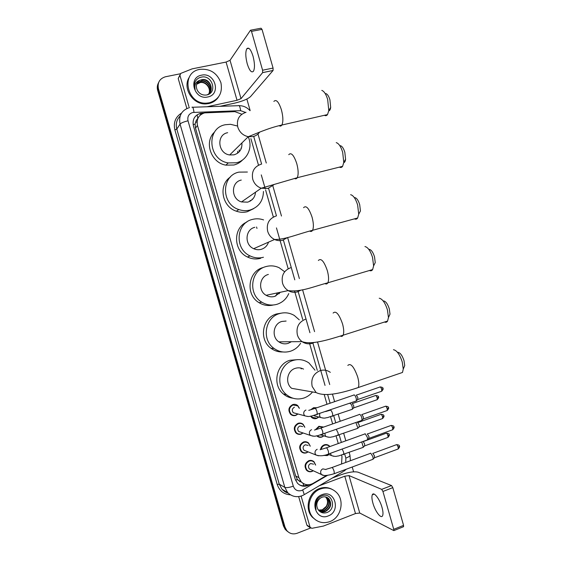 <?xml version="1.0" encoding="UTF-8"?>
<svg xmlns="http://www.w3.org/2000/svg" width="562" height="562" viewBox="0 0 562 562"><rect width="100%" height="100%" fill="white"/><g stroke="black" fill="none" stroke-linecap="round" stroke-linejoin="round"><path stroke-width="0.84" d="M311.046 409.529L313.575 407.71L316.926 407.731M318.823 417.032L316.659 418.444C314.846 419.013 313.203 418.704 311.72 417.51L310.624 416.224M315.584 429.523L318.907 426.291L323.656 427.078M323.881 435.852L321.984 437.018C320.136 437.608 318.457 437.278 316.968 436.035L316.806 435.887M320.565 449.375C321.028 447.162 322.251 445.659 324.232 444.858C326.079 444.261 327.744 444.584 329.22 445.821L329.901 446.551M328.953 454.616L327.309 455.571L323.529 455.431M297.986 413.99L295.802 415.395C293.912 415.978 292.205 415.634 290.687 414.356C287.793 410.358 288.461 407.106 292.69 404.584C294.53 404.022 296.195 404.345 297.691 405.546L299.413 408.286M303.073 432.972L301.183 434.11C299.244 434.714 297.509 434.349 295.984 433.014C293.209 429.038 293.905 425.799 298.078 423.305C299.96 422.722 301.654 423.06 303.157 424.317L304.857 427.253M308.166 451.89L306.557 452.803C304.576 453.436 302.82 453.056 301.288 451.658C298.612 447.696 299.335 444.479 303.452 442.006C305.384 441.395 307.105 441.753 308.615 443.074L310.273 446.179M313.266 470.759L311.924 471.476C309.908 472.129 308.131 471.736 306.592 470.289C304.014 466.348 304.759 463.144 308.826 460.692C310.793 460.06 312.535 460.426 314.06 461.802L315.668 465.076M241.815 114.227L234.867 111.641L204.638 112.885C198.667 114.845 196.278 119.039 197.466 125.459L298.865 477.616L301.225 481.817C304.745 485.125 308.686 485.652 313.055 483.404L326.431 475.522M301.815 482.603L302.201 482.723M197.122 114.81L197.831 118.322L196.208 120.535L195.063 124.125L193.131 124.595M195.063 124.125L196.208 120.535M300.256 481.901L297.368 479.365L300.256 481.901M195.112 124.307L195.499 128.136L295.689 476L297.368 479.365M341.548 463.994L341.991 456.548L341.605 455.206M338.261 443.537L336.104 436.028M332.634 423.917L330.604 416.828M327.007 404.275L324.204 394.496M317.298 370.4L309.536 343.312M302.721 319.525L294.565 291.06M288.18 268.762L280.298 241.267M280.115 240.641L276.462 227.891M273.357 217.044L265.615 190.026M265.271 188.839L261.281 174.894M258.492 165.172L250.891 138.638M203.95 113.06L200.536 113.341C194.607 115.287 192.232 119.446 193.405 125.811L295.183 479.154L297.488 483.271C300.986 486.587 304.913 487.128 309.283 484.887L309.676 484.655M310.589 528.02L297.179 533.247C293.076 534.624 289.606 533.724 286.775 530.549L284.997 527.114L158.442 88.789C157.297 82.649 159.615 78.652 165.383 76.783L180.212 73.798M246.858 99.052L250.153 110.566M350.421 460.714L349.971 455.276M352.219 467.008L353.603 471.827M287.238 531.238L285.208 529.383L283.445 525.969L157.676 90.405L158.055 89.604C157.353 87.012 157.571 84.581 158.73 82.312C157.571 84.581 157.353 87.012 158.055 89.604L284.217 526.538L158.055 89.604L158.442 88.789M288.025 531.828L285.988 529.966L284.217 526.538L285.988 529.966L288.025 531.828M307.744 484.788C304.976 486.088 302.237 486.137 299.525 484.936M200.002 114.093L202.018 113.861M157.676 90.405C156.967 87.827 157.191 85.41 158.344 83.141M209.464 102.762L206.999 103.099C186.9 105.213 179.966 72.414 199.861 69.365L199.896 69.358C210.04 68.473 217.051 72.919 220.922 82.712C222.77 92.92 218.948 99.6 209.464 102.762M218.302 97.296C216.012 100.549 212.886 102.621 208.916 103.534L206.458 103.865C193.096 105.277 181.955 88.002 189.345 77.156M201.533 75.182C215.056 71.894 221.569 94.578 207.792 96.959C194.234 100.415 187.617 77.444 201.533 75.182M206.437 95.013C217.852 93.201 212.415 74.767 201.667 77.064C198.702 77.577 196.531 79.137 195.169 81.75C194.136 84.244 194.136 86.808 195.162 89.463C194.185 84.714 195.815 81.623 200.037 80.211C196.321 82.628 195.421 86.014 197.339 90.37C199.44 93.889 202.475 95.435 206.437 95.013M209.942 92.491C213.701 87.314 208.179 78.757 201.906 79.916L201.596 79.966M206.823 94.936C215.19 91.929 210.532 78.055 202.109 79.579L200.037 80.211M209.457 93.088C212.457 87.855 206.992 80.148 201.077 81.237L196.918 83.513M209.584 92.941C212.773 87.721 207.287 79.797 201.287 80.907L197.002 83.338M208.916 93.629C211.193 88.389 205.825 81.539 200.262 82.551L196.637 84.258M209.057 93.496C211.509 88.262 206.113 81.195 200.465 82.221L196.7 84.068M253.026 56.165C250.821 49.386 248.755 46.913 246.823 48.746C245.341 51.88 245.482 56.917 247.252 63.864C249.43 70.629 251.502 73.095 253.462 71.255C254.93 68.185 254.783 63.155 253.026 56.165M188.937 106.661L179.91 75.308L178.21 78.497L179.868 75.139M186.851 108.473L178.21 78.497M219.96 106.323L234.705 103.134C242.489 101.265 247.772 99.088 250.547 96.587L273.076 70.482L262.623 72.646L241.014 98.638L237.038 100.289L207.034 106.759M250.856 30.151L261.014 28.219L262.018 29.364L251.495 31.374L250.497 30.222L230.034 60.31L226.079 62.066L192.155 68.859L180.802 73.383L179.91 75.308M262.623 72.646L262.595 70.222L273.069 68.065L262.018 29.364M273.069 68.065L273.076 70.482M262.595 70.222L251.495 31.374M325.883 93.587C327.47 94.121 328.819 96.207 329.929 99.832L330.674 107.44C330.386 109.534 329.739 110.693 328.742 110.925M324.4 115.287C325.63 115.983 326.67 115.744 327.52 114.578L328.784 110.63L327.681 99.516C326.051 94.205 324.084 91.163 321.794 90.398M227.666 132.688C216.131 134.683 217.817 153.552 229.675 154.964L234.031 154.831C239.658 153.012 242.285 149.049 241.913 142.952M248.165 136.685C253.23 147.23 247.294 160.451 236.314 162.79L228.221 162.917C208.144 159.952 205.818 128.024 225.383 124.722L230.553 124.307L237.522 126.029M242.686 159.84C240.283 162.425 237.347 164.146 233.869 165.01L225.868 165.144C210.926 162.861 203.732 141.715 214.635 131.986M240.979 148.157L241.084 148.979M237.796 151.22L237.508 153.3M239.222 149.843L239.208 151.838M340.41 145.684C342.146 146.19 343.621 148.403 344.836 152.316L345.581 159.25C345.335 161.287 344.724 162.439 343.74 162.713M339.42 167.125C340.698 167.799 341.759 167.532 342.609 166.324L343.775 162.439L342.68 152.316C340.902 146.584 338.753 143.359 336.238 142.636M241.274 180.065C230.743 182.081 230.912 199.053 241.512 201.934L247.617 202.151C252.408 200.634 255.043 197.311 255.534 192.19M263.459 191.48C263.199 200.971 258.675 207.174 249.893 210.083C246.226 211.01 242.545 210.827 238.85 209.556C220.964 204.182 221.133 175.463 238.99 172.12L247.385 172.035M253.539 208.706L247.287 211.726C243.662 212.64 240.023 212.464 236.37 211.207C221.92 206.788 218.091 185.038 230.357 177.058M250.273 200.36L249.935 201.259M252.106 199.131L251.945 199.861M354.875 197.606C356.772 198.091 358.38 200.437 359.701 204.645L360.439 210.968L358.718 214.192L357.636 204.954C355.697 198.8 353.358 195.379 350.625 194.691M354.446 218.864C355.753 219.51 356.821 219.222 357.65 217.986L358.718 214.192M254.846 227.315C245.116 229.373 244.252 244.814 253.673 248.678C256.132 249.795 258.632 250.013 261.168 249.345C264.814 248.221 267.266 245.826 268.524 242.145M263.438 257.255C258.899 258.464 254.446 258.014 250.076 255.921C234.206 248.952 236.054 222.819 252.57 219.391C256.265 218.456 259.939 218.625 263.599 219.918M260.677 258.316C256.181 259.511 251.776 259.068 247.463 257.003C233.258 250.722 232.865 227.884 246.802 222.06M256.982 228.446L256.567 227.006M369.297 249.352C371.341 249.823 373.084 252.317 374.524 256.827L375.247 262.602L373.611 265.889L372.55 257.445C370.435 250.849 367.906 247.217 364.949 246.549M369.473 270.498C370.787 271.109 371.847 270.8 372.641 269.563L373.611 265.889M268.376 274.446C259.286 276.56 257.733 290.793 266.128 295.296C268.861 296.862 271.713 297.242 274.685 296.42L280.445 292.254M288.763 293.596C286.374 298.97 282.433 302.539 276.954 304.309C271.678 305.777 266.641 305.068 261.829 302.18C247.694 294.186 250.659 270.083 266.107 266.543C270.596 265.341 274.959 265.749 279.202 267.765L284.674 271.762M273.258 305.004C268.285 306.164 263.557 305.398 259.075 302.693C245.102 294.797 248.039 270.989 263.304 267.491M279.658 292.423L279.188 293.743M277.459 292.886L275.724 296.055M383.67 300.93C385.862 301.394 387.738 304.035 389.304 308.847L390.007 314.137L388.518 317.382M384.485 322.04C385.799 322.602 386.832 322.272 387.59 321.05L388.454 317.516L387.422 309.788C385.125 302.735 382.399 298.886 379.231 298.225M286.114 321.057L281.871 321.45C273.294 323.635 271.27 336.926 278.815 341.837C281.724 343.818 284.843 344.33 288.166 343.368L291.362 341.724M300.579 343.333C298.078 347.19 294.692 349.824 290.428 351.236C284.555 352.943 279.075 352.002 273.989 348.405C261.302 339.757 265.011 317.228 279.609 313.568C284.751 312.121 289.648 312.753 294.291 315.465L299.272 319.841M282.869 351.96C278.562 352.142 274.635 350.934 271.088 348.349C258.541 339.813 262.215 317.558 276.652 313.94L281.063 313.196M290.884 341.731L290.519 342.3M397.994 352.325C400.334 352.796 402.343 355.598 404.036 360.727L404.724 365.581L403.418 368.679M399.491 373.477L402.483 372.458L403.256 369.065L402.244 361.97C399.765 354.467 396.842 350.379 393.47 349.712M303.543 369.101C300.916 367.717 298.183 367.457 295.338 368.335C287.161 370.59 284.829 383.151 291.664 388.321L316.132 392.578C325.588 397.201 342.897 392.754 358.282 387.527L355.697 388.44M312.423 392.079C310.091 394.889 307.238 396.877 303.866 398.044C297.502 399.982 291.699 398.837 286.451 394.622C274.951 385.574 279.166 364.26 293.076 360.467C298.766 358.795 304.063 359.624 308.959 362.968L315.008 370.182M292.9 398.198C289.353 397.756 286.184 396.358 283.396 394.004C272.029 385.061 276.195 364.014 289.957 360.27L298.008 359.617M300.621 368.033L301.358 368.897M295.823 413.414L293.301 412.733C291.657 410.485 292.029 408.637 294.418 407.204M297.818 413.948L295.914 415.121C294.144 415.662 292.542 415.339 291.116 414.145C288.404 410.393 289.03 407.338 292.999 404.97L297.691 405.876L299.244 408.244M353.751 394.974L354.088 394.868C354.875 395.177 355.577 396.301 356.203 398.24L356.434 400.713L355.739 401.149M356.252 395.072L357.832 397.503L357.615 399.638M300.923 432.255L298.661 431.497C297.08 429.249 297.467 427.422 299.827 426.003L302.707 426.586M302.911 432.916L301.302 433.843C299.483 434.412 297.86 434.075 296.427 432.824C293.821 429.087 294.474 426.052 298.387 423.706C300.157 423.158 301.745 423.474 303.157 424.661L304.695 427.204M359.28 414.426L359.645 414.327C360.446 414.679 361.155 415.831 361.78 417.77L362.012 420.172L361.338 420.608M361.766 414.51L363.403 416.997L363.192 419.083M306.044 451.047L304.014 450.239C302.489 448.005 302.897 446.186 305.222 444.781L308.152 445.392M308.011 451.834L306.676 452.551C304.822 453.148 303.178 452.789 301.738 451.483C299.23 447.766 299.904 444.746 303.768 442.427C305.58 441.851 307.196 442.189 308.615 443.425L310.126 446.13M364.808 433.857L365.202 433.766L367.358 437.278L367.59 439.617L366.923 440.046M367.267 433.927L368.967 436.47L368.763 438.508M311.179 469.797L309.367 468.968C307.899 466.741 308.32 464.929 310.617 463.538L313.582 464.17M313.125 470.696L312.05 471.244C310.161 471.855 308.489 471.483 307.049 470.134C304.632 466.432 305.328 463.425 309.142 461.121C310.99 460.531 312.627 460.875 314.053 462.168L315.528 465.02M370.33 453.267L370.744 453.183L372.922 456.766L373.154 459.042L372.501 459.47M372.768 453.323L374.517 455.923L374.327 457.911M316.736 416.491L313.968 415.494M349.81 403.425L350.14 403.326C351.657 404.577 352.423 406.488 352.43 409.066L351.784 409.473M318.668 416.99L316.785 418.17L312.156 417.299L311.158 416.126M311.98 409.291L313.898 408.096L316.357 407.928M352.248 403.516L353.8 405.919L353.603 407.991M321.815 435.192L320.516 435.023M355.901 422.533L357.889 428.111L357.256 428.518M323.74 435.803L322.117 436.758C320.382 437.313 318.816 437.004 317.418 435.838L317.361 435.789M316.28 429.368L319.23 426.691L323.347 427.183M357.643 422.54L359.251 424.991L359.069 427.015M325.019 448.272L327.358 447.471M361.71 441.943L363.347 447.141L362.729 447.542M328.819 454.567L327.449 455.325L324.148 455.297M321.176 449.242C321.668 447.303 322.799 445.975 324.562 445.273C326.297 444.718 327.857 445.02 329.248 446.179L329.69 446.628M363.178 441.549L364.696 444.05L364.52 446.024M382.005 507.402C379.687 498.873 373.66 491.188 372.297 494.813C371.63 496.457 371.826 499.211 372.894 503.088C375.149 511.413 381.177 519.337 382.617 515.649C383.27 514.019 383.066 511.272 382.005 507.402M307.843 526.116L306.866 525.063L310.069 527.212L301.246 496.583L300.649 496.239M306.866 525.063L298.689 496.675M332.409 477.974L341.232 474.679C348.728 472.094 354.341 471.265 358.057 472.192L391.538 485.561L392.81 487.647L382.933 491.455L381.682 489.354L349.016 475.585L344.787 476.204L319.265 485.758M310.069 527.212L311.819 528.322L323.382 526.081L355.493 513.556L359.75 513.036L393.85 530.612L393.751 529.327L403.572 525.372L392.81 487.647M403.572 525.372L403.34 526.777M393.751 529.327L382.933 491.455M301.176 496.07L301.246 496.583M329.845 521.606C323.431 523.798 317.874 522.491 313.16 517.686C305.117 509.355 309.423 492.635 320.466 488.975C326.452 486.987 331.721 488.076 336.28 492.249C345.026 500.187 341.253 517.637 329.845 521.606M315.935 520.124L312.289 517.138C304.267 508.828 308.566 492.164 319.581 488.526C323.881 486.994 327.997 487.24 331.931 489.263M322.103 494.658C334.861 489.284 341.218 511.448 328.215 515.93C315.43 521.48 308.967 499.042 322.103 494.658M326.494 512.67C337.348 509.383 332.1 491.631 322.026 495.803C319.244 496.829 317.228 498.81 315.977 501.754C315.029 504.444 315.05 507.064 316.048 509.615C314.98 504.557 316.371 500.763 320.221 498.234C316.729 501.255 315.907 504.838 317.762 508.996C319.806 512.375 322.721 513.598 326.494 512.67M320.221 498.234L321.864 497.293C324.534 496.337 326.859 496.808 328.84 498.705C332.142 503.945 330.983 508.231 325.363 511.561C323.22 512.291 321.141 512.066 319.139 510.9L325.005 511.35C330.625 508.027 331.777 503.749 328.482 498.515L327.063 497.405M318.816 510.549L323.586 510.528C329.177 507.219 330.33 502.962 327.042 497.756L326.311 497.103M318.921 510.668L323.937 510.732C329.536 507.416 330.688 503.159 327.4 497.946L326.501 497.166M318.478 510.141L322.525 509.91C328.096 506.615 329.248 502.372 325.974 497.187L325.616 496.998C327.92 499.822 328.131 502.962 326.248 506.418L322.335 509.797L318.457 510.113M303.909 485.8L302.946 483.264M297.417 479.541L295.542 480.187M195.499 128.136L197.466 125.459M295.689 476L298.865 477.616M245.524 112.428L240.627 110.665L192.794 112.477C188.818 113.777 187.23 116.552 188.01 120.802L293.301 486.172C294.867 490.106 297.649 491.546 301.646 490.5L327.393 475.431M303.663 494.989L302.258 495.663C296.785 497.665 291.917 496.639 287.66 492.593L284.829 487.402L180.058 124.104C178.498 115.646 181.674 110.131 189.57 107.567M290.21 494.813C283.754 494.314 279.419 490.872 277.214 484.479L174.88 129.885L176.805 129.091L180.058 124.104C181.175 122.916 183.83 121.821 188.01 120.802M343.206 471.581L304.267 494.637L302.728 489.98M174.88 129.885C173.244 122.565 175.449 116.98 181.498 113.145M180.135 116.053C176.637 119.636 175.527 123.984 176.805 129.091L279.265 484.177L282.026 489.256L288.039 492.986M284.997 527.114L283.445 525.969M293.301 486.172C289.261 487.549 286.437 487.957 284.829 487.402L279.265 484.177L277.214 484.479M345.763 462.442L345.848 458.086L344.724 454.166M341.359 442.42L339.237 435.016M335.746 422.821L333.751 415.852M330.126 403.2L327.632 394.496M325.033 385.42L312.767 342.595M309.936 332.711L297.888 290.652M294.79 279.848L283.388 240.037M276.483 215.927L268.566 188.298M261.639 164.125L253.701 136.411M346.403 469.172L343.951 471.139L343.909 470.099M345.848 458.086C348.552 457.054 349.943 456.154 350 455.389L349.185 452.536M240.627 110.665C240.058 106.611 239.264 104.961 238.239 105.705L192.689 107.251M193.988 112.33C193.44 108.206 192.766 106.52 191.951 107.272L191.937 107.272M201.786 113.868L202.327 113.117M195.541 122.13L197.044 122.073L195.548 122.116M241.014 98.638L230.034 60.31M237.038 100.289L226.079 62.066M246.058 112.295C239.145 114.606 236.384 119.544 237.782 127.103C239.545 132.323 243.044 135.519 248.278 136.699L253.019 136.594C255.836 135.906 258.07 134.381 259.707 132.014M273.877 101.427C276.223 99.003 278.738 101.799 281.422 109.836C283.185 116.734 283.332 121.799 281.857 125.038C281.162 126.162 280.262 126.387 279.173 125.705M260.951 164.266C254.087 166.71 251.347 171.712 252.745 179.271C254.157 183.676 256.996 186.661 261.246 188.221L267.891 188.495L273.75 184.821M288.749 154.662C291.221 152.133 293.891 155.105 296.764 163.584C298.429 169.991 298.584 174.698 297.235 177.711C296.539 178.885 295.626 179.13 294.495 178.456M275.794 216.089C268.98 218.667 266.269 223.732 267.667 231.284C268.826 235.035 271.13 237.768 274.565 239.489C277.235 240.712 279.953 240.965 282.714 240.241L287.54 237.522M303.578 207.68C306.164 205.081 308.995 208.242 312.065 217.164C313.631 223.121 313.793 227.505 312.563 230.301C311.889 231.495 310.969 231.762 309.81 231.108M290.596 267.758C283.831 270.477 281.148 275.605 282.538 283.15C283.522 286.381 285.405 288.861 288.194 290.603C291.172 292.324 294.27 292.739 297.502 291.847L301.056 290.069M318.366 260.48C321.057 257.846 324.042 261.211 327.316 270.596C328.791 276.139 328.967 280.206 327.85 282.798C327.203 283.993 326.29 284.281 325.117 283.655M305.356 319.279C298.64 322.138 295.984 327.33 297.375 334.861C298.211 337.678 299.785 339.933 302.075 341.626C305.236 343.796 308.629 344.358 312.24 343.305L314.277 342.427M333.111 313.062C335.907 310.428 339.048 314.025 342.525 323.86C343.909 329.023 344.099 332.802 343.094 335.205C342.476 336.385 341.584 336.687 340.417 336.097M330.315 372.353C327.168 370.119 323.754 369.55 320.08 370.66C313.406 373.646 310.772 378.9 312.163 386.431L316.132 392.578M347.815 365.426C350.709 362.827 353.997 366.677 357.685 376.969C358.985 381.788 359.188 385.307 358.282 387.527L402.483 372.458M356.413 395.107L379.715 387.099C380.319 386.656 380.966 387.387 381.654 389.29L381.724 391.229L381.247 391.398M382.996 388.532L381.654 389.29M308.742 410.365L314.643 408.518C315.296 407.949 316.097 409.024 317.038 411.749L317.27 414.454L316.743 414.644M307.569 416.477L304.787 415.817L303.887 414.468C303.396 412.396 304.077 410.913 305.946 410.035M361.942 414.545L385.188 406.361C385.799 405.919 386.452 406.663 387.155 408.602L387.225 410.492L386.761 410.66M388.483 407.794L387.155 408.602M314.446 430.056L320.291 428.258C320.951 427.703 321.766 428.806 322.728 431.574L322.96 434.215L322.44 434.398M312.985 436.161L310.372 435.409L309.536 434.124C309.037 432.052 309.725 430.569 311.58 429.67M367.464 433.962L390.653 425.596C391.271 425.16 391.939 425.926 392.655 427.893L392.726 429.733L392.269 429.902M393.962 427.036L392.655 427.893M320.143 449.719L325.932 447.984C326.599 447.436 327.428 448.567 328.405 451.377L328.644 453.948L328.131 454.138M318.394 455.81L315.963 454.995L315.177 453.759C314.678 451.686 315.359 450.197 317.214 449.284M372.985 453.351L396.112 444.809C396.737 444.38 397.411 445.167 398.142 447.162L398.219 448.961L397.77 449.129M399.442 446.256L398.142 447.162M323.796 475.424L321.548 474.553L320.811 473.366C320.312 471.3 320.993 469.804 322.841 468.877L325.932 469.537M325.834 469.361L331.566 467.682C332.247 467.141 333.083 468.308 334.081 471.16L334.32 473.668L333.821 473.857M352.409 403.551L375.276 395.627C375.859 395.205 376.484 395.929 377.158 397.805L377.228 399.687L376.779 399.842M378.479 397.032L377.158 397.805M325.658 411.553L330.533 410.112C331.292 410.492 331.98 411.679 332.585 413.688L332.732 416.119L332.205 416.309M323.129 418.086L320.558 417.482L319.63 416.119L319.715 413.611M357.818 422.568L380.636 414.475C381.219 414.061 381.858 414.805 382.546 416.702L382.617 418.542L382.181 418.697M383.853 415.887L382.546 416.702M336.329 429.473L338.099 432.944L338.247 435.304L337.727 435.494M328.398 437.201L325.981 436.519L325.11 435.213L324.962 433.506M363.228 441.57L385.989 433.302C386.579 432.895 387.225 433.653 387.928 435.585L388.005 437.377L387.576 437.531M389.22 434.721L387.928 435.585M342.174 449.031L343.614 452.178L343.754 454.475L343.249 454.665M333.659 456.281L331.397 455.543L330.386 453.316M359.75 513.036L349.016 475.585M355.493 513.556L344.787 476.204M381.682 489.354L391.538 485.561M314.06 461.802L310.716 460.383M298.029 480.152L301.225 481.817M286.775 530.549L285.208 529.383M287.66 492.593L282.026 489.256C284.168 491.399 286.177 492.656 288.06 493.029M345.827 440.812L343.712 433.421M340.228 421.247L338.233 414.285M334.615 401.661L332.444 394.067M329.718 384.541L317.516 341.942M314.565 331.636L302.574 289.753M299.37 278.569L287.618 237.501M281.471 216.033L272.816 185.811M266.29 163.029L257.979 134.009M250.027 110.7C247.125 107.391 243.501 105.712 239.138 105.663M206.999 103.099L206.458 103.865M248.903 48.339L246.823 48.746M262.651 72.61L273.104 70.447M330.674 107.44L328.784 110.63M229.675 154.964L248.278 136.699C254.115 134.536 268.074 128.003 281.857 125.038L327.52 114.578M228.221 162.917L225.868 165.144M345.581 159.25L343.775 162.439M241.512 201.934L261.246 188.221L297.235 177.711L342.609 166.324M238.85 209.556L236.37 211.207M253.673 248.678L274.565 239.489C285.173 239.707 298.092 233.933 312.563 230.301L357.65 217.986M250.076 255.921L247.463 257.003M266.128 295.296L288.194 290.603C300.909 292.289 313.252 286.627 327.85 282.798L372.641 269.563M261.829 302.18L259.075 302.693M390.007 314.137L388.454 317.516M278.815 341.837L302.075 341.626C311.432 345.033 327.857 339.947 343.094 335.205L387.59 321.05M273.989 348.405L271.088 348.349M404.724 365.581L403.256 369.065M286.451 394.622L283.396 394.004M380.193 386.937C382.301 387.162 383.235 387.703 383.003 388.56C383.474 388.763 383.045 389.649 381.724 391.229L357.938 399.449M293.301 412.733L304.787 415.817C310.076 417.208 309.557 416.063 311.91 415.985L356.35 400.938M291.116 414.145L290.238 413.899M315.177 408.335L353.631 395.128M358.001 399.287L356.434 400.713M385.651 406.193C387.766 406.403 388.714 406.944 388.49 407.829C388.96 408.019 388.539 408.904 387.225 410.492L363.509 418.894M298.661 431.497L310.372 435.409C315.851 436.997 315.268 435.768 317.635 435.733L361.935 420.397M296.427 432.824L295.507 432.508M320.818 428.075L359.167 414.58M363.565 418.732L362.012 420.172M391.11 425.427C393.245 425.638 394.201 426.186 393.976 427.071C394.44 427.253 394.025 428.139 392.726 429.733L369.072 438.318M304.014 450.239L315.963 454.995C319.855 456.302 324.077 455.951 328.644 453.948L367.513 439.835M301.738 451.483L300.789 451.096M326.445 447.795L364.703 434.012M369.129 438.156L367.59 439.617M396.561 444.64C398.697 444.823 399.659 445.378 399.449 446.298C399.919 446.467 399.505 447.352 398.219 448.961L374.629 457.721M309.367 468.968L321.548 474.553C323.094 476.063 327.351 475.768 334.32 473.668L373.084 459.252M307.049 470.134L306.072 469.677M332.065 467.493L370.225 453.415M374.685 457.566L373.154 459.042M375.718 395.472C377.952 395.81 378.872 396.343 378.486 397.067C378.95 397.264 378.528 398.135 377.228 399.687L353.905 407.815M314.341 415.873L320.558 417.482C325.51 418.753 325.124 417.728 327.428 417.622L352.353 409.276M312.156 417.299L311.25 417.053M353.962 407.661L352.43 409.066M381.064 414.32C383.165 414.531 384.092 415.065 383.86 415.922C384.324 416.105 383.909 416.983 382.617 418.542L359.364 426.839M320.916 434.904L325.981 436.519C331.123 437.974 330.66 436.864 332.978 436.807L357.818 428.314M359.413 426.691L357.889 428.111M386.41 433.147C388.672 433.457 389.614 433.997 389.227 434.756C389.691 434.925 389.283 435.803 388.005 437.377L364.808 445.842M327.906 454.215L331.397 455.543C336.575 457.159 336.216 456 338.5 455.972L363.277 447.338M364.864 445.701L363.347 447.141M374.144 494.103L372.297 494.813M393.85 530.612L403.657 526.65M310.4 527.837L307.196 525.681M313.16 517.686L312.289 517.138M328.84 498.712L328.482 498.515M327.4 497.946L327.042 497.756"/></g></svg>
